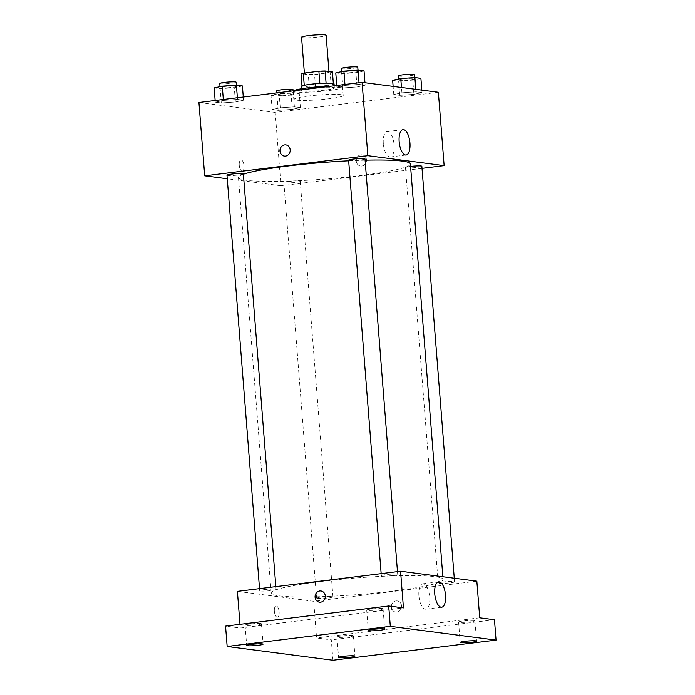 <?xml version="1.0" encoding="UTF-8"?>
<svg xmlns="http://www.w3.org/2000/svg" width="695" height="695" viewBox="0 0 695 695"><rect width="100%" height="100%" fill="white"/><g stroke="black" fill="none" stroke-linecap="round" stroke-linejoin="round"><path stroke-width="0.52" stroke-dasharray="3.48 2.61" d="M301.56 37.235A12.319 1.19 175.5 0 0 313.932 37.46A12.319 1.19 175.5 0 0 326.12 35.306M311.525 72.263A12.319 1.19 175.5 0 0 304.445 73.905A12.319 1.19 175.5 0 0 316.816 74.122A12.319 1.19 175.5 0 0 329.004 71.967A12.319 1.19 175.5 0 0 311.525 72.263M330.168 72.706L314.557 74.634A15.898 1.538 175.5 0 1 308.319 74.904L309.284 87.118A15.898 1.538 175.5 0 0 315.521 86.858L331.124 84.929L330.168 72.706A15.898 1.538 175.5 0 0 332.427 71.924M308.319 74.904L301.022 73.948M309.284 87.118L301.969 85.937M304.245 85.303L319.856 83.409M304.245 85.389A15.898 1.538 175.5 0 0 301.986 86.171M331.124 84.929A15.898 1.538 175.5 0 0 333.392 84.147L333.331 83.469M319.856 83.461A15.898 1.538 175.5 0 1 326.085 83.2L333.392 84.147M334.06 83.869A16.419 1.59 -4.5 0 1 321.298 86.432A16.419 1.59 -4.5 0 1 302.855 86.988A16.419 1.59 -4.5 0 1 301.317 86.449M303.176 91.062A16.419 1.59 175.5 0 0 321.62 90.506A16.419 1.59 175.5 0 0 334.382 87.944A16.419 1.59 175.5 0 0 311.073 88.335A16.419 1.59 175.5 0 0 301.639 90.524A16.419 1.59 175.5 0 0 303.176 91.062M315.521 86.858L314.557 74.634M293.698 90.793A24.638 2.38 175.5 0 0 293.446 91.167A24.638 2.38 175.5 0 0 318.197 91.61A24.638 2.38 175.5 0 0 342.565 87.301A24.638 2.38 175.5 0 0 330.924 86.197M308.25 96.032A24.638 2.38 175.5 0 0 294.089 99.316A24.638 2.38 175.5 0 0 318.84 99.759A24.638 2.38 175.5 0 0 343.208 95.45A24.638 2.38 175.5 0 0 308.25 96.032M292.274 109.367L278.148 110.349L272.145 109.567L280.267 107.803L294.393 106.822L300.396 107.603L292.274 109.367L278.148 110.349L272.145 109.567L280.267 107.803L294.393 106.822L300.396 107.603L292.274 109.367L291.153 95.111L277.027 96.092L271.024 95.311L279.147 93.547L293.273 92.565L299.276 93.347L291.153 95.111M413.899 94.355L399.773 95.337L393.77 94.555L401.892 92.791L416.018 91.81L422.021 92.591L413.899 94.355L399.773 95.337L393.77 94.555L401.892 92.791L416.018 91.81L422.021 92.591L413.899 94.355L412.778 80.099L398.652 81.08L392.649 80.299M438.371 92.27L275.211 112.416L198.935 102.486M235.414 101.974L221.279 102.956L215.276 102.174L223.399 100.41L237.525 99.428L243.528 100.21L235.414 101.974L221.279 102.956L215.276 102.174L223.399 100.41L237.525 99.428L243.528 100.21L235.414 101.974L234.285 87.709L220.159 88.691L214.156 87.909M357.03 86.953L342.904 87.935L336.901 87.153L345.024 85.389L359.15 84.408L365.153 85.19L357.03 86.953L342.904 87.935L336.901 87.153L345.024 85.389L359.15 84.408L365.153 85.19L357.03 86.953L355.91 72.697L341.784 73.679L335.781 72.897M422.013 168.338L280.988 185.747L275.211 112.416M280.988 185.747L227.274 178.754M239.262 165.202A5.647 2.337 83 0 0 242.338 171.109A5.647 2.337 83 0 0 243.962 165.219A5.647 2.337 83 0 0 240.948 159.902A5.647 2.337 83 0 0 239.262 165.202A5.647 2.337 83 0 0 242.338 171.109A5.647 2.337 83 0 0 243.971 165.219A5.647 2.337 83 0 0 240.957 159.902A5.647 2.337 83 0 0 239.262 165.202M243.389 174.237A86.223 8.34 175.5 0 0 238.463 177.477A86.223 8.34 175.5 0 0 325.078 179.023A86.223 8.34 175.5 0 0 410.38 163.951M365.092 160.171A86.223 8.34 175.5 0 0 348.664 160.797M410.571 166.409A8.21 0.791 175.5 0 0 410.198 166.452A8.21 0.791 175.5 0 0 405.48 167.547A8.21 0.791 175.5 0 0 413.725 167.695A8.21 0.791 175.5 0 0 421.848 166.261M288.573 181.473A8.21 0.791 175.5 0 0 283.855 182.568A8.21 0.791 175.5 0 0 292.108 182.715A8.21 0.791 175.5 0 0 300.231 181.273A8.21 0.791 175.5 0 0 288.573 181.473M226.987 175.166A8.21 0.791 175.5 0 0 235.24 175.314A8.21 0.791 175.5 0 0 243.363 173.88M364.988 158.86A8.21 0.791 -4.5 0 1 360.271 159.954A8.21 0.791 -4.5 0 1 348.612 160.154M360.922 154.803A5.647 5.108 -82.6 0 0 356.248 160.389A5.647 5.108 -82.6 0 0 360.636 166.001A5.647 5.108 -82.6 0 0 366.43 161.058A5.647 5.108 -82.6 0 0 362.086 154.803A5.647 5.108 -82.6 0 0 360.922 154.803A5.647 5.108 -82.6 0 0 356.24 160.389A5.647 5.108 -82.6 0 0 360.627 166.001A5.647 5.108 -82.6 0 0 366.421 161.058A5.647 5.108 -82.6 0 0 362.086 154.803A5.647 5.108 -82.6 0 0 360.922 154.803M285.81 144.873L285.801 144.873A5.647 5.108 97.4 0 1 290.197 150.494A5.647 5.108 97.4 0 1 285.515 156.08A5.647 5.108 97.4 0 1 284.351 156.071L284.351 156.071M383.319 143.561A12.788 5.299 -97 0 1 387.15 131.581A12.788 5.299 -97 0 1 393.978 143.613A12.788 5.299 -97 0 1 390.277 156.957A12.788 5.299 -97 0 1 383.319 143.561M320.716 581.524A86.223 8.34 175.5 0 0 271.172 593.026A86.223 8.34 175.5 0 0 357.777 594.572A86.223 8.34 175.5 0 0 443.08 579.5A86.223 8.34 175.5 0 0 320.716 581.524M392.97 575.503A8.21 0.791 -4.5 0 1 381.32 575.703A8.21 0.791 -4.5 0 1 389.443 574.261A8.21 0.791 -4.5 0 1 397.688 574.409A8.21 0.791 -4.5 0 1 392.97 575.503M321.281 597.022A8.21 0.791 175.5 0 0 316.564 598.117A8.21 0.791 175.5 0 0 324.808 598.265A8.21 0.791 175.5 0 0 332.931 596.823A8.21 0.791 175.5 0 0 321.281 597.022M264.413 589.621A8.21 0.791 175.5 0 0 259.695 590.715A8.21 0.791 175.5 0 0 267.94 590.863A8.21 0.791 175.5 0 0 276.063 589.43A8.21 0.791 175.5 0 0 264.413 589.621M442.906 582.002A8.21 0.791 175.5 0 0 438.18 583.096A8.21 0.791 175.5 0 0 446.433 583.244A8.21 0.791 175.5 0 0 454.556 581.811A8.21 0.791 175.5 0 0 442.906 582.002M476.839 581.159L313.688 601.297L237.403 591.367M332.914 660.25L331.315 639.878L316.572 637.967L313.688 601.297M240.001 624.336L240.296 628.037L225.554 626.117M274.369 611.296A5.647 2.337 83 0 0 277.444 617.212A5.647 2.337 83 0 0 279.077 611.322A5.647 2.337 83 0 0 276.063 606.005A5.647 2.337 83 0 0 274.369 611.296A5.647 2.337 83 0 0 277.444 617.212A5.647 2.337 83 0 0 279.077 611.322A5.647 2.337 83 0 0 276.063 606.005A5.647 2.337 83 0 0 274.369 611.296M479.732 617.82L316.572 637.967M396.028 600.897A5.647 5.108 -82.6 0 0 391.355 606.483A5.647 5.108 -82.6 0 0 395.742 612.104A5.647 5.108 -82.6 0 0 401.536 607.161A5.647 5.108 -82.6 0 0 397.201 600.906A5.647 5.108 -82.6 0 0 396.028 600.897A5.647 5.108 -82.6 0 0 391.355 606.483A5.647 5.108 -82.6 0 0 395.742 612.104A5.647 5.108 -82.6 0 0 401.536 607.161A5.647 5.108 -82.6 0 0 397.192 600.906A5.647 5.108 -82.6 0 0 396.028 600.897M240.296 628.037L403.447 607.899M320.916 590.976L320.916 590.976A5.647 5.108 97.4 0 1 325.303 596.588A5.647 5.108 97.4 0 1 320.63 602.174A5.647 5.108 97.4 0 1 319.457 602.174L319.457 602.174M418.903 595.78A12.788 5.299 -97 0 1 422.734 583.791A12.788 5.299 -97 0 1 429.562 595.832A12.788 5.299 -97 0 1 425.87 609.168A12.788 5.299 -97 0 1 418.903 595.78M352.556 635.499A8.21 0.791 175.5 0 0 343.339 635.777A8.21 0.791 175.5 0 0 336.953 637.054A8.21 0.791 175.5 0 0 345.207 637.202A8.21 0.791 175.5 0 0 353.329 635.769A8.21 0.791 175.5 0 0 352.556 635.499M474.181 620.487A8.21 0.791 175.5 0 0 464.964 620.765A8.21 0.791 175.5 0 0 458.578 622.042A8.21 0.791 175.5 0 0 466.832 622.19A8.21 0.791 175.5 0 0 474.954 620.757A8.21 0.791 175.5 0 0 474.181 620.487M494.466 619.74L331.315 639.878M260.668 623.545A8.21 0.791 175.5 0 0 251.451 623.823A8.21 0.791 175.5 0 0 245.066 625.1A8.21 0.791 175.5 0 0 253.319 625.248A8.21 0.791 175.5 0 0 261.442 623.815A8.21 0.791 175.5 0 0 260.668 623.545M382.293 608.525A8.21 0.791 175.5 0 0 373.076 608.811A8.21 0.791 175.5 0 0 366.691 610.088A8.21 0.791 175.5 0 0 374.944 610.236A8.21 0.791 175.5 0 0 383.067 608.803A8.21 0.791 175.5 0 0 382.293 608.525M364.032 70.933L355.91 72.697M346.44 71.463A8.21 0.791 175.5 0 0 341.723 72.558A8.21 0.791 175.5 0 0 349.967 72.706A8.21 0.791 175.5 0 0 358.09 71.272A8.21 0.791 175.5 0 0 346.44 71.463M342.904 87.935L341.784 73.679M336.901 87.153L336.771 85.476M345.024 85.389L344.946 84.46M359.15 84.408L359.02 82.722M365.153 85.19L364.962 82.722M341.401 68.484A8.21 0.791 175.5 0 0 349.646 68.631A8.21 0.791 175.5 0 0 357.769 67.198M420.901 78.335L412.778 80.099M403.309 78.865A8.21 0.791 175.5 0 0 398.583 79.96A8.21 0.791 175.5 0 0 406.836 80.107A8.21 0.791 175.5 0 0 414.958 78.674A8.21 0.791 175.5 0 0 403.309 78.865M399.773 95.337L398.652 81.08M393.77 94.555L393.127 86.388M401.892 92.791L401.467 87.474M416.018 91.81L415.818 89.342M422.021 92.591L421.83 90.124M398.261 75.885A8.21 0.791 175.5 0 0 406.514 76.033A8.21 0.791 175.5 0 0 414.637 74.6M242.407 85.945L234.285 87.709M224.815 86.475A8.21 0.791 175.5 0 0 220.098 87.57A8.21 0.791 175.5 0 0 228.342 87.718A8.21 0.791 175.5 0 0 236.465 86.284A8.21 0.791 175.5 0 0 224.815 86.475M221.279 102.956L220.159 88.691M215.276 102.174L215.146 100.488M223.399 100.41L223.33 99.481M237.525 99.428L237.395 97.743M243.528 100.21L243.285 97.013M219.776 83.504A8.21 0.791 175.5 0 0 228.021 83.643A8.21 0.791 175.5 0 0 236.152 82.21M281.684 93.877A8.21 0.791 175.5 0 0 276.966 94.972A8.21 0.791 175.5 0 0 285.211 95.119A8.21 0.791 175.5 0 0 293.333 93.686A8.21 0.791 175.5 0 0 281.684 93.877M278.148 110.349L277.027 96.092M272.145 109.567L271.024 95.311M280.267 107.803L279.147 93.547M294.393 106.822L293.273 92.565M300.396 107.603L299.276 93.347M276.645 90.897A8.21 0.791 175.5 0 0 284.889 91.045A8.21 0.791 175.5 0 0 293.012 89.612M304.375 73.036L304.445 73.905M328.97 71.472L329.004 71.967M334.382 87.944L334.208 85.789M301.639 90.524L301.5 88.751M343.208 95.45L342.565 87.301M294.089 99.316L293.446 91.167M390.277 156.957L406.123 154.994M387.15 131.581L402.987 129.626M443.08 579.5L442.863 576.737M271.172 593.026L238.463 177.477M381.155 573.627L381.32 575.703M397.471 571.611L397.688 574.409M332.931 596.823L300.231 181.273M316.564 598.117L283.855 182.568M276.063 589.43L275.846 586.623M259.695 590.715L259.53 588.639M454.556 581.811L454.269 578.223M438.18 583.096L405.48 167.547M425.87 609.168L441.707 607.213M422.734 583.791L438.58 581.837M336.953 637.054L338.561 657.427M353.329 635.769L354.937 656.141M245.066 625.1L246.673 645.473M261.442 623.815L263.049 644.187M366.691 610.088L368.298 630.461M383.067 608.803L384.665 629.166M458.578 622.042L460.186 642.415M474.954 620.757L476.553 641.129M358.09 71.272L358.003 70.152M341.723 72.558L341.645 71.62M414.958 78.674L414.872 77.553M398.583 79.96L398.513 79.022M236.465 86.284L236.378 85.164M220.098 87.57L220.02 86.64M293.333 93.686L293.116 90.863M276.966 94.972L276.801 92.878"/><path stroke-width="1.04" d="M328.97 71.472L326.12 35.306A12.319 1.19 175.5 0 0 308.641 35.593A12.319 1.19 175.5 0 0 301.56 37.235L304.375 73.036M326.085 83.139L325.13 70.977L332.427 71.924L333.331 83.469M304.245 85.303L303.289 73.166A15.898 1.538 175.5 0 0 301.022 73.948L301.969 85.937M303.289 73.166L318.892 71.237A15.898 1.538 175.5 0 1 325.13 70.977M319.856 83.409L318.892 71.237M301.5 88.751L301.317 86.449A16.419 1.59 -4.5 0 1 317.563 83.574A16.419 1.59 -4.5 0 1 334.06 83.869L334.208 85.789M330.924 86.197A24.638 2.38 175.5 0 0 307.607 87.883A24.638 2.38 175.5 0 0 293.698 90.793M227.274 178.754L204.704 175.818L198.935 102.486L362.086 82.349L438.371 92.27L444.14 165.61L422.013 168.338M348.664 160.797A86.223 8.34 175.5 0 0 288.017 165.975A86.223 8.34 175.5 0 0 243.389 174.237M442.863 576.737L410.38 163.951A86.223 8.34 175.5 0 0 365.092 160.171M204.704 175.818L367.855 155.68L444.14 165.61M454.269 578.223L421.848 166.261A8.21 0.791 175.5 0 0 410.571 166.409M275.846 586.623L243.363 173.88A8.21 0.791 175.5 0 0 231.704 174.071A8.21 0.791 175.5 0 0 226.987 175.166L259.53 588.639M381.155 573.627L348.612 160.154A8.21 0.791 -4.5 0 1 356.735 158.712A8.21 0.791 -4.5 0 1 364.988 158.86L397.471 571.611M367.855 155.68L362.086 82.349M399.156 141.606A12.788 5.299 -97 0 1 402.987 129.626A12.788 5.299 -97 0 1 409.815 141.658A12.788 5.299 -97 0 1 406.123 154.994A12.788 5.299 -97 0 1 399.156 141.606M285.515 156.08A5.647 5.108 97.4 0 1 284.351 156.071A5.647 5.108 97.4 0 1 280.007 149.816A5.647 5.108 97.4 0 1 285.801 144.873A5.647 5.108 97.4 0 1 290.189 150.494A5.647 5.108 97.4 0 1 285.515 156.08M284.351 156.071A5.647 5.108 97.4 0 1 280.015 149.816A5.647 5.108 97.4 0 1 285.81 144.873M240.001 624.336L237.403 591.367L400.563 571.229L476.839 581.159L479.732 617.82L494.466 619.74L496.065 640.112L332.914 660.25L227.161 646.489L225.554 626.117L388.705 605.979L403.447 607.899L400.563 571.229M227.161 646.489L390.312 626.351L388.705 605.979M390.312 626.351L496.065 640.112M434.749 593.825A12.788 5.299 -97 0 1 438.58 581.837A12.788 5.299 -97 0 1 445.408 593.878A12.788 5.299 -97 0 1 441.707 607.213A12.788 5.299 -97 0 1 434.749 593.825M320.63 602.174A5.647 5.108 97.4 0 1 319.457 602.174A5.647 5.108 97.4 0 1 315.122 595.919A5.647 5.108 97.4 0 1 320.916 590.976A5.647 5.108 97.4 0 1 325.303 596.588A5.647 5.108 97.4 0 1 320.63 602.174M319.457 602.174A5.647 5.108 97.4 0 1 315.122 595.919A5.647 5.108 97.4 0 1 320.916 590.976M460.95 642.684A8.21 0.791 -4.5 0 1 460.186 642.415A8.21 0.791 -4.5 0 1 466.562 641.138A8.21 0.791 -4.5 0 1 475.788 640.851A8.21 0.791 -4.5 0 1 476.553 641.129A8.21 0.791 -4.5 0 1 470.176 642.406A8.21 0.791 -4.5 0 1 460.95 642.684M369.062 630.73A8.21 0.791 -4.5 0 1 368.298 630.461A8.21 0.791 -4.5 0 1 374.674 629.175A8.21 0.791 -4.5 0 1 383.901 628.897A8.21 0.791 -4.5 0 1 384.665 629.166A8.21 0.791 -4.5 0 1 378.288 630.452A8.21 0.791 -4.5 0 1 369.062 630.73M247.446 645.742A8.21 0.791 -4.5 0 1 246.673 645.473A8.21 0.791 -4.5 0 1 253.049 644.196A8.21 0.791 -4.5 0 1 262.276 643.909A8.21 0.791 -4.5 0 1 263.049 644.187A8.21 0.791 -4.5 0 1 256.663 645.464A8.21 0.791 -4.5 0 1 247.446 645.742M339.334 657.696A8.21 0.791 -4.5 0 1 338.561 657.427A8.21 0.791 -4.5 0 1 344.937 656.149A8.21 0.791 -4.5 0 1 354.163 655.872A8.21 0.791 -4.5 0 1 354.937 656.141A8.21 0.791 -4.5 0 1 348.551 657.418A8.21 0.791 -4.5 0 1 339.334 657.696M336.771 85.476L335.781 72.897L343.903 71.133L358.029 70.152L364.032 70.933L364.962 82.722M344.946 84.46L343.903 71.133M359.02 82.722L357.769 67.198A8.21 0.791 175.5 0 0 346.119 67.389A8.21 0.791 175.5 0 0 341.401 68.484L341.645 71.62M393.127 86.388L392.649 80.299L400.763 78.535L414.889 77.553L420.901 78.335L421.83 90.124M401.467 87.474L400.763 78.535M415.818 89.342L414.637 74.6A8.21 0.791 175.5 0 0 402.987 74.791A8.21 0.791 175.5 0 0 398.261 75.885L398.513 79.022M215.146 100.488L214.156 87.909L222.278 86.145L236.404 85.164L242.407 85.945L243.285 97.013M223.33 99.481L222.278 86.145M237.395 97.743L236.152 82.21A8.21 0.791 175.5 0 0 224.494 82.401A8.21 0.791 175.5 0 0 219.776 83.504L220.02 86.64M293.116 90.863L293.012 89.612A8.21 0.791 175.5 0 0 281.362 89.803A8.21 0.791 175.5 0 0 276.645 90.897L276.801 92.878"/></g></svg>
